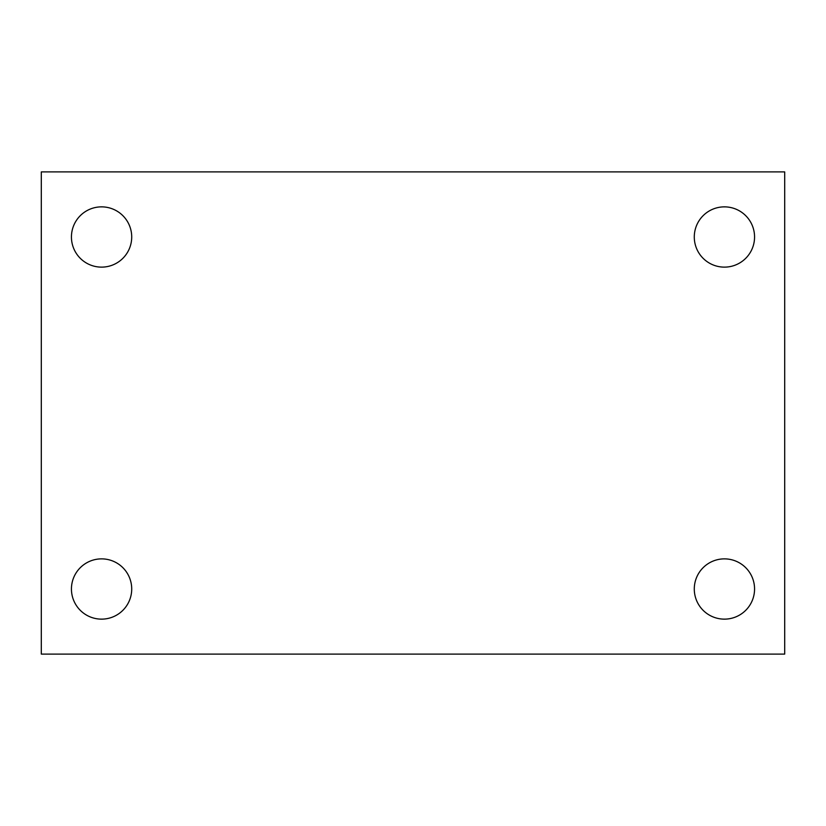 <?xml version="1.0" encoding="UTF-8"?>
<svg xmlns="http://www.w3.org/2000/svg" width="826" height="826" viewBox="0 0 826 826"><rect width="100%" height="100%" fill="white"/><g stroke="black" fill="none" stroke-linecap="round" stroke-linejoin="round"><path stroke-width="1.24" d="M41.3 171.901L784.7 171.901L784.7 654.099L41.3 654.099L41.3 171.901M101.577 558.872A30.139 30.139 0 0 1 131.716 589A30.139 30.139 0 0 1 101.577 619.139A30.139 30.139 0 0 1 71.439 589A30.139 30.139 0 0 1 101.577 558.872M724.423 558.872A30.139 30.139 0 0 1 754.561 589A30.139 30.139 0 0 1 724.423 619.139A30.139 30.139 0 0 1 694.284 589A30.139 30.139 0 0 1 724.423 558.872M724.423 206.861A30.139 30.139 0 0 1 754.561 237A30.139 30.139 0 0 1 724.423 267.128A30.139 30.139 0 0 1 694.284 237A30.139 30.139 0 0 1 724.423 206.861M101.577 206.861A30.139 30.139 0 0 1 131.716 237A30.139 30.139 0 0 1 101.577 267.128A30.139 30.139 0 0 1 71.439 237A30.139 30.139 0 0 1 101.577 206.861"/></g></svg>
